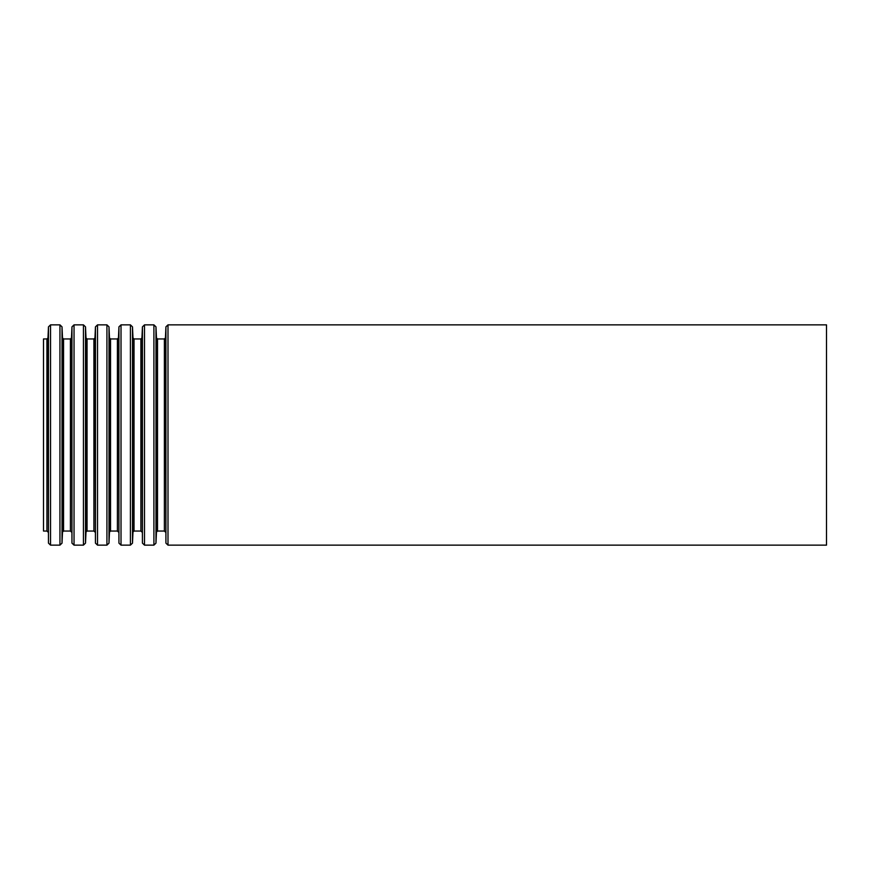 <?xml version="1.0" encoding="UTF-8"?>
<svg xmlns="http://www.w3.org/2000/svg" width="870" height="870" viewBox="0 0 870 870"><rect width="100%" height="100%" fill="white"/><g stroke="black" fill="none" stroke-linecap="round" stroke-linejoin="round"><path stroke-width="1.3" d="M43.5 338.952L43.5 531.048L46.936 531.048L46.936 338.952L43.5 338.952M826.5 324.858L826.5 545.142L167.997 545.142L167.997 324.858L826.5 324.858M46.936 338.952L47.98 337.951L48.47 326.859L50.547 324.858L59.943 324.858L62.02 326.859L62.509 337.951L63.553 338.952L70.427 338.952L71.47 337.951L71.96 326.859L74.037 324.858L83.433 324.858L85.51 326.859L85.999 337.951L87.043 338.952L93.916 338.952L94.96 337.951L95.45 326.859L97.527 324.858L106.923 324.858L109 326.859L109.489 337.951L110.533 338.952L117.406 338.952L118.45 337.951L118.94 326.859L121.017 324.858L130.413 324.858L132.49 326.859L132.98 337.951L134.023 338.952L140.897 338.952L141.94 337.951L142.43 326.859L144.507 324.858L153.903 324.858L155.98 326.859L156.469 337.951L157.513 338.952L164.386 338.952L165.43 337.951L165.92 326.859L167.997 324.858M165.92 326.859L165.92 543.141L167.997 545.142M165.43 337.951L165.92 543.141M164.386 338.952L164.386 531.048L157.513 531.048L156.469 532.048L155.98 543.141L155.98 326.859M157.513 338.952L157.513 531.048M156.469 337.951L156.469 532.048M153.903 324.858L153.903 545.142L155.98 543.141M144.507 324.858L144.507 545.142L153.903 545.142M142.43 326.859L142.43 543.141L144.507 545.142M141.94 337.951L142.43 543.141M140.897 338.952L140.897 531.048L134.023 531.048L132.98 532.048L132.49 543.141L132.49 326.859M134.023 338.952L134.023 531.048M132.98 337.951L132.98 532.048M130.413 324.858L130.413 545.142L132.49 543.141M121.017 324.858L121.017 545.142L130.413 545.142M118.94 326.859L118.94 543.141L121.017 545.142M118.45 337.951L118.94 543.141M117.406 338.952L117.406 531.048L110.533 531.048L109.489 532.048L109 543.141L109 326.859M110.533 338.952L110.533 531.048M109.489 337.951L109.489 532.048M106.923 324.858L106.923 545.142L109 543.141M97.527 324.858L97.527 545.142L106.923 545.142M95.45 326.859L95.45 543.141L97.527 545.142M94.96 337.951L95.45 543.141M93.916 338.952L93.916 531.048L87.043 531.048L85.999 532.048L85.51 543.141L85.51 326.859M87.043 338.952L87.043 531.048M85.999 337.951L85.999 532.048M83.433 324.858L83.433 545.142L85.51 543.141M74.037 324.858L74.037 545.142L83.433 545.142M71.96 326.859L71.96 543.141L74.037 545.142M71.47 337.951L71.96 543.141M70.427 338.952L70.427 531.048L63.553 531.048L62.509 532.048L62.02 543.141L62.02 326.859M63.553 338.952L63.553 531.048M62.509 337.951L62.509 532.048M59.943 324.858L59.943 545.142L62.02 543.141M50.547 324.858L50.547 545.142L59.943 545.142M48.47 326.859L48.47 543.141L50.547 545.142M47.98 337.951L48.47 543.141M165.43 532.048L164.386 531.048M141.94 532.048L140.897 531.048M118.45 532.048L117.406 531.048M94.96 532.048L93.916 531.048M71.47 532.048L70.427 531.048M47.98 532.048L46.936 531.048"/></g></svg>
